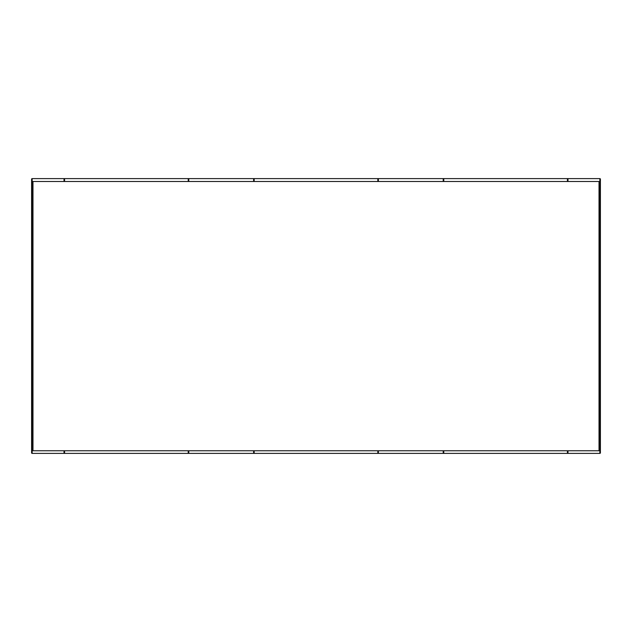 <?xml version="1.0" encoding="UTF-8"?>
<svg xmlns="http://www.w3.org/2000/svg" width="632" height="632" viewBox="0 0 632 632"><rect width="100%" height="100%" fill="white"/><g stroke="black" fill="none" stroke-linecap="round" stroke-linejoin="round"><path stroke-width="0.95" d="M188.225 179.156L188.225 181.495L188.225 179.156A0.553 0.553 0 0 1 188.778 178.611L378.378 178.611L377.825 179.156L377.825 181.495L377.825 179.156A0.553 0.553 0 0 1 378.378 178.611L599.847 178.611A0.553 0.553 0 0 1 600.4 179.156L600.4 452.844A0.553 0.553 0 0 1 599.847 453.389L567.978 453.389A0.553 0.553 0 0 1 567.425 452.844L567.978 453.389L378.378 453.389A0.553 0.553 0 0 1 377.825 452.844L378.378 453.389L32.153 453.389A0.553 0.553 0 0 1 31.6 452.844L31.6 179.156A0.553 0.553 0 0 1 32.153 178.611L188.778 178.611L188.225 179.156M188.225 450.782L188.225 452.844L188.225 450.782M64.575 179.156L64.575 181.495L64.575 179.156L64.022 178.611A0.553 0.553 0 0 1 64.575 179.156L64.575 181.495M64.575 450.782L64.575 452.844L64.575 450.782L64.575 452.844L64.022 453.389L64.022 450.782M64.575 452.844L64.022 453.389A0.553 0.553 0 0 0 64.575 452.844M188.225 452.844L188.778 453.389A0.553 0.553 0 0 1 188.225 452.844A0.553 0.553 0 0 0 188.778 453.389L188.778 450.782M377.825 450.782L377.825 452.844L377.825 450.782M443.775 452.844A0.553 0.553 0 0 1 443.222 453.389L443.775 452.844L443.775 450.782L443.775 452.844L443.222 453.389L443.222 450.782M254.175 179.156L254.175 181.495L254.175 179.156L253.622 178.611A0.553 0.553 0 0 1 254.175 179.156A0.553 0.553 0 0 0 253.622 178.611L253.622 181.495M253.622 453.389A0.553 0.553 0 0 0 254.175 452.844A0.553 0.553 0 0 1 253.622 453.389L254.175 452.844L254.175 450.782L254.175 452.844L253.622 453.389L253.622 450.782M32.975 181.495L32.975 450.782L599.025 450.782L599.025 181.495L32.975 181.495M567.425 179.156L567.978 178.611L567.425 179.156L567.425 181.495L567.425 179.156A0.553 0.553 0 0 1 567.978 178.611L567.978 181.495M567.425 450.782L567.425 452.844M600.4 452.844L600.4 445.149L599.847 445.149L599.847 186.851L599.025 186.851M443.775 181.495L443.775 179.156L443.222 178.611A0.553 0.553 0 0 1 443.775 179.156L443.775 181.495M378.378 450.782L378.378 453.389M188.778 178.611L188.778 181.495M600.4 445.149L600.4 186.851L599.847 186.851L599.847 178.611A0.553 0.553 0 0 1 600.4 179.156M31.6 179.156A0.553 0.553 0 0 1 32.153 178.611L32.153 186.851L31.6 186.851M64.022 181.495L64.022 178.611M32.975 186.851L32.153 186.851L32.153 445.149L32.975 445.149M599.025 445.149L599.847 445.149L599.847 453.389M567.978 450.782L567.978 453.389M31.6 445.149L32.153 445.149L32.153 453.389A0.553 0.553 0 0 1 31.6 452.844M377.825 181.495L377.825 179.156A0.553 0.553 0 0 1 378.378 178.611L378.378 181.495M443.222 181.495L443.222 178.611"/></g></svg>
